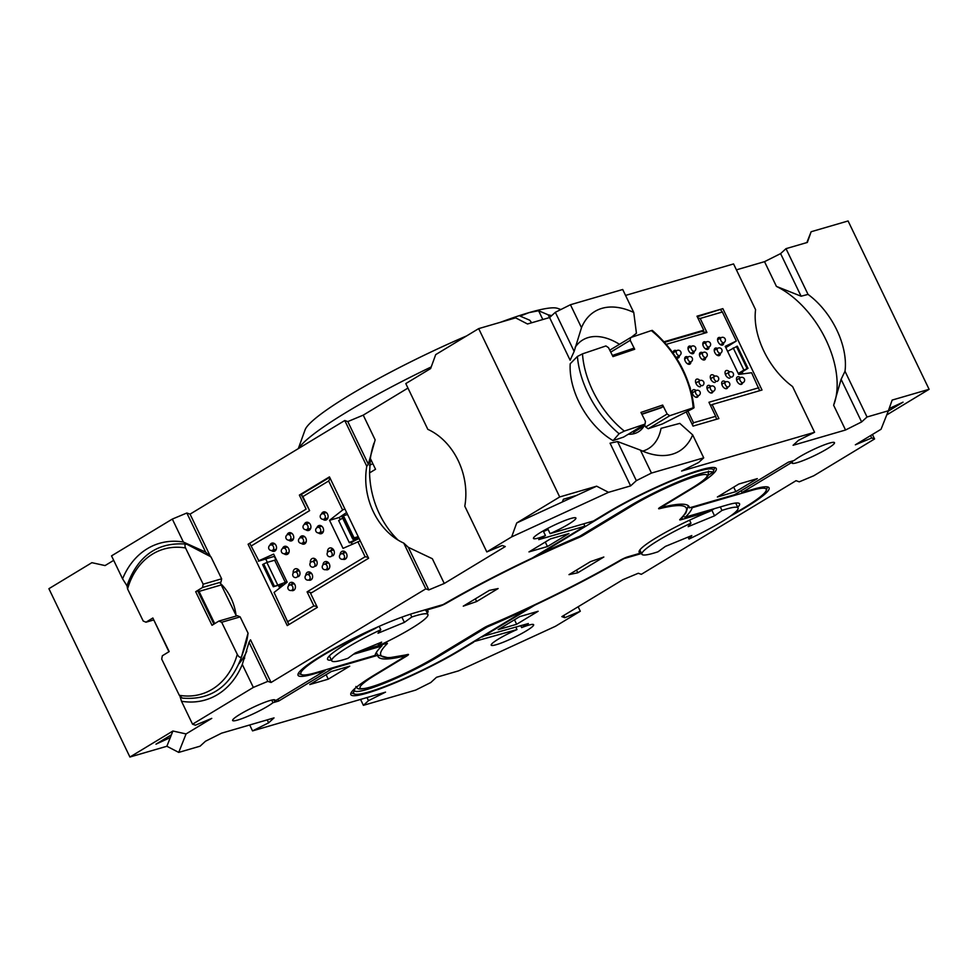 <?xml version="1.0" encoding="UTF-8"?>
<svg xmlns="http://www.w3.org/2000/svg" width="978" height="978" viewBox="0 0 978 978"><rect width="100%" height="100%" fill="white"/><g stroke="black" fill="none" stroke-linecap="round" stroke-linejoin="round"><path stroke-width="1.47" d="M730.321 516.164A73.766 9.328 154.3 0 0 746.006 507.203A73.766 9.328 154.3 0 0 769.075 487.863A73.766 9.328 154.3 0 0 753.109 489.293L742.021 492.521L792.522 461.971A23.545 2.971 154.3 0 0 792.058 463.095A23.545 2.971 154.3 0 0 804.992 459.831A23.545 2.971 154.3 0 0 827.131 448.853A23.545 2.971 154.3 0 0 834.491 442.679A23.545 2.971 154.3 0 0 821.544 445.944A23.545 2.971 154.3 0 0 799.417 456.922A23.545 2.971 154.3 0 0 794.136 460.491L788.354 462.166L734.637 494.685L689.404 507.863A172.641 21.822 154.3 0 0 689.123 506.726A172.641 21.822 154.3 0 0 660.492 507.668L660.297 507.264M373.938 443.217A80.037 63.24 -106.2 0 0 370.369 458.548L369.574 472.887A80.037 63.24 -106.2 0 0 379.464 514A80.037 63.24 -106.2 0 0 398.022 540.039M370.369 458.548L375.54 469.281L369.574 472.887M221.004 582.106L202.544 587.485L203.167 584.196L221.639 578.817L221.004 582.106L219.83 582.827A43.949 34.719 73.8 0 1 230.991 598.047A43.949 34.719 73.8 0 1 236.126 616.054M644.147 425.919A43.949 26.357 -121.2 0 1 638.341 431.885A43.949 26.357 -121.2 0 1 628.255 434.256M625.541 295.417L733.561 263.938L755.578 309.696A61.92 37.14 58.8 0 0 763.855 351.09A61.92 37.14 58.8 0 0 792.559 386.53L814.576 432.288L798.5 440.332L793.085 445.283L845.542 430.002L833.635 405.259L841.104 379.33L845.004 371.249A61.92 37.14 58.8 0 0 808.036 294.402L801.104 296.212L776.434 286.407L764.527 261.664L736.397 269.855M407.96 388.07L363.241 415.137L375.149 439.88L368.315 464.195L366.787 466.274A61.92 48.924 -106.2 0 0 373.4 511.873A61.92 48.924 -106.2 0 0 392.398 536.115A61.92 48.924 -106.2 0 0 403.767 543.108L408.315 547.313L432.349 558.731L444.256 583.475L428.816 589.917L425.785 588.854L403.767 543.108M792.522 461.971L792.094 461.078M473.389 641.751L517.007 629.563A23.545 2.971 154.3 0 0 498.572 638.976A23.545 2.971 154.3 0 0 491.213 645.15A23.545 2.971 154.3 0 0 504.147 641.874A23.545 2.971 154.3 0 0 526.274 630.896A23.545 2.971 154.3 0 0 533.646 624.734A23.545 2.971 154.3 0 0 521.653 627.619L528.377 623.548L481.983 636.556M324.818 670.052L325.099 670.651L274.598 701.214A23.545 2.971 154.3 0 0 275.062 700.077A23.545 2.971 154.3 0 0 262.116 703.353A23.545 2.971 154.3 0 0 239.989 714.331A23.545 2.971 154.3 0 0 232.63 720.493A23.545 2.971 154.3 0 0 245.564 717.229A23.545 2.971 154.3 0 0 267.703 706.25A23.545 2.971 154.3 0 0 272.984 702.693L278.767 701.006L332.483 668.5L332.202 667.901M660.492 507.668L693.219 487.875A73.766 9.328 154.3 0 0 716.275 468.535A73.766 9.328 154.3 0 0 675.749 478.768A73.766 9.328 154.3 0 0 606.409 513.169L593.512 520.968L550.113 533.621A23.545 2.971 154.3 0 0 568.548 524.196A23.545 2.971 154.3 0 0 575.908 518.034A23.545 2.971 154.3 0 0 562.973 521.298A23.545 2.971 154.3 0 0 540.834 532.276A23.545 2.971 154.3 0 0 533.475 538.45A23.545 2.971 154.3 0 0 545.467 535.565L538.744 539.624L584.917 526.176L583.78 523.805M550.113 533.621L547.631 528.462M543.206 530.883L545.467 535.565M845.542 430.002L861.618 421.946L867.034 416.995L888.379 410.772L881.056 429.256L855.359 444.807L871.728 437.973L874.576 438.963L813.782 475.76L799.27 481.824L796.055 480.687L641.336 574.318L638.304 573.255L622.864 579.697L561.837 616.629L564.868 617.693L580.296 611.25L555.467 626.275L458.596 670.847L436.506 677.289L430.772 682.534L415.662 690.101L363.4 705.334L368.486 700.676L385.528 692.143L252.544 730.896L268.62 722.84L274.036 717.889L221.578 733.17L205.502 741.226L200.087 746.177L178.742 752.4L166.859 746.263L170.306 737.571L155.979 744.16L171.382 734.833L172.898 731.018L129.915 757.033L48.9 588.695L91.883 562.68L105.049 565.577L113.68 560.357M126.944 585.749L122.58 578.829L111.529 555.871L172.324 519.073L186.835 513.01L190.05 514.147L344.769 420.516L347.801 421.579L363.241 415.137M444.256 583.475L505.284 546.543L502.252 545.479L486.812 551.922L464.794 506.176A61.92 48.924 -106.2 0 0 427.814 429.342L405.797 383.584L430.638 368.559L435.699 354.623L478.682 328.62L559.697 496.958L516.714 522.961L562.326 501.983L563.414 499.245L576.653 495.381L596.641 486.188L559.697 496.958M478.682 328.62L515.626 317.85L527.509 323.987L549.587 317.544L555.333 312.3L570.443 304.733L622.705 289.5L633.756 312.471L636.433 333.254L631.116 337.41M808.036 294.402L786.006 248.656L780.603 253.608L764.527 261.664M786.006 248.656L807.351 242.434L811.141 231.737L848.085 220.967L929.1 389.305L892.156 400.075L888.379 410.772M274.598 701.214L273.889 699.735M265.772 559.074L267.349 562.35M278.388 585.284L279.708 588.035M277.899 699.209L278.767 701.006M517.007 629.563L515.871 627.191M741.153 490.736L742.021 492.521M889.149 408.572L903.049 402.178L888.232 411.151M543.511 531.506A36.1 4.56 154.3 0 0 548.12 529.477M688.402 505.797L689.404 507.863M584.917 526.176L532.289 558.022A172.641 21.822 154.3 0 0 443.144 604.563L415.014 612.766A73.766 9.328 154.3 0 0 339.488 645.566A73.766 9.328 154.3 0 0 298.046 675.309A73.766 9.328 154.3 0 0 314.011 673.879L325.099 670.651M331.42 660.126A56.504 7.139 -25.7 0 1 327.593 658.353A56.504 7.139 -25.7 0 1 345.234 644.551A56.504 7.139 -25.7 0 1 374.99 628.622A70.624 8.924 154.3 0 0 301.884 674.722A70.624 8.924 154.3 0 0 316.163 672.583L375.002 655.431L376.371 652.509A172.641 21.822 -25.7 0 1 376.359 652.399A172.641 21.822 154.3 0 0 376.371 652.509L377.716 655.321A172.641 21.822 154.3 0 0 377.997 656.458A172.641 21.822 154.3 0 0 406.628 655.505L406.335 654.893M271.725 700.065L272.984 702.693M520.773 625.761L521.653 627.619M170.306 737.571L171.382 734.833M562.326 501.983L576.653 495.381M363.4 705.334L360.552 699.417M368.486 700.676L366.982 697.546M874.576 438.963L872.413 434.476M871.728 437.973L870.579 435.589M636.348 480.65L651.458 473.071L703.72 457.838L692.668 434.88A81.614 48.949 -121.2 0 1 657.045 455.198A81.614 48.949 -121.2 0 1 640.407 450.112L617.534 441.543L610.064 443.205L630.614 485.895L636.348 480.65L617.534 441.543M651.458 473.071L640.407 450.112M549.587 317.544L570.137 360.234L574.147 351.408L555.333 312.3M574.147 351.408L581.494 327.691L570.443 304.733M642.644 451.115A63.484 38.081 -121.2 0 0 661.042 428.352L679.808 423.388L692.668 434.88M703.72 457.838L698.634 462.496L681.593 471.029L814.576 432.288M252.544 730.896L249.696 724.979M268.62 722.84L267.202 719.881M564.868 617.693L563.78 615.455M580.296 611.25L578.145 606.763M801.104 296.212L780.603 253.608M861.618 421.946L841.104 379.33M867.034 416.995L845.004 371.249M172.898 731.018L186.064 733.928L211.761 718.378L195.392 725.199L192.544 724.209L253.339 687.412L242.287 664.453A81.614 64.487 73.8 0 1 181.492 701.238L180.013 696.446M192.544 724.209L181.492 701.238M122.58 578.829A81.614 64.487 73.8 0 1 183.375 542.044L205.661 552.118L186.835 513.01M205.661 552.118L210.588 556.824M210.466 556.555L190.05 514.147M183.375 542.044L172.324 519.073M253.339 687.412L267.85 681.36L249.035 642.253L242.287 664.453M428.816 589.917L408.315 547.313M368.315 464.195L347.801 421.579M366.787 466.274L344.769 420.516M129.915 757.033L166.859 746.263M486.812 551.922L511.653 536.898L516.714 522.961M246.811 651.103A63.484 50.171 73.8 0 1 238.901 663.842M267.85 681.36L271.065 682.485L250.527 639.808L249.035 642.253M271.065 682.485L425.785 588.854M248.094 544.233L287.251 625.59L317.337 607.387L310.588 593.365L368.608 558.255L329.452 476.885L299.366 495.088L306.114 509.122L248.094 544.233L306.114 509.122M596.641 486.188L608.524 492.325L630.614 485.895M575.125 347.349A63.484 38.081 -121.2 0 1 619.477 344.317M686.226 411.958L693.035 426.115L718.891 418.572L712.143 404.55L762.009 390.014L722.852 308.645L696.996 316.187L703.744 330.209L664.135 341.75M886.716 414.953L929.1 389.305M498.181 629.649L516.653 624.27L538.144 611.262L519.673 616.641L498.181 629.649M547.448 546.531L568.939 533.523L550.467 538.902L528.976 551.91L547.448 546.531L545.284 542.044M331.273 671.544L309.794 684.551L328.253 679.172L349.745 666.165L331.273 671.544M757.327 478.621L738.855 484.012L717.375 497.007L735.847 491.628L757.327 478.621M482.203 637.008L534.819 605.162A172.641 21.822 154.3 0 0 623.976 558.609L641.544 553.487M406.628 655.505L373.902 675.309A73.766 9.328 154.3 0 0 350.845 694.649A73.766 9.328 154.3 0 0 391.371 684.404A73.766 9.328 154.3 0 0 460.711 650.003L473.609 642.204M332.483 668.5L377.716 655.321M608.524 492.325L511.653 536.898M186.064 733.928L178.742 752.4M581.494 327.691A81.614 48.949 -121.2 0 1 633.756 312.471M834.038 404.171A80.037 48.008 58.8 0 0 776.434 286.407M340.173 519.367L339.268 517.472L329.537 520.308L342.63 510.027L328.645 480.993L302.862 496.592L309.61 510.626L301.212 494.55L299.366 495.088M710.505 405.54L712.143 404.55M742.18 371.872L742.608 372.777L740.224 374.219M697.277 316.774L722.852 308.645M664.612 342.288L701.593 331.518L703.744 330.209M806.85 242.581L811.141 231.737M326.102 674.673L328.253 679.172M733.683 487.142L735.847 491.628M514.489 619.783L516.653 624.27M168.925 651.739L152.849 617.998L169.182 651.58L162.336 655.786L161.7 659.086L179.316 695.297A74.181 58.619 -106.2 0 0 237.287 654.355C238.84 657.179 240.27 657.937 241.566 656.641L248.045 633.133L240.148 616.886L221.676 622.265L237.287 654.355M153.497 620.015L145.991 622.204L152.849 617.998M240.148 616.886L237.348 615.7L218.876 621.079L212.018 625.284L195.686 591.702L197.678 590.773L213.901 624.135M236.053 615.37L221.248 584.942L199.047 591.409M214.72 623.634L198.607 590.504L197.678 590.773M202.544 587.485L195.686 591.702M221.676 622.265L218.876 621.079M221.639 578.817L210.93 556.824L186.92 544.294C184.891 543.964 184.439 545.198 185.551 547.986L203.167 584.196M145.991 622.204L143.191 621.018L127.58 588.927L126.993 585.59C137.874 555.651 157.654 541.824 186.297 544.098L186.92 544.294M241.566 656.641A76.907 60.77 73.8 0 1 240.857 658.805C229.561 687.326 210.038 700.431 182.263 698.109L179.316 695.297M248.045 633.133A61.504 48.594 73.8 0 1 244.977 646.886L240.857 658.805M632.778 433.975A43.949 26.357 -121.2 0 0 634.147 431.97L644.893 425.467L645.663 426.995L667.155 414L662.668 405.063L640.945 412.423L645.419 421.347L645.089 424.073L624.343 431.09L619.111 433.719L613.096 440.626L623.609 437.068L645.089 424.073M612.399 355.454L632.925 348.51L634.698 349.256L612.974 356.603L608.499 347.679L605.932 345.943L582.497 353.865A74.181 44.487 58.8 0 0 624.343 431.09M610.724 352.129L630.223 340.332L634.698 349.256M641.898 414.305L661.226 407.765L662.302 407.117L662.668 405.063M634.147 431.97L633.658 430.992M667.155 414L669.722 415.736L693.145 407.814A74.181 44.487 58.8 0 0 651.311 330.588L652.302 330.393C676.47 351.64 690.382 377.41 694.038 407.679L693.145 407.814C694.661 407.374 694.209 407.814 691.776 409.134L662.461 423.926L648.231 428.743L669.722 415.736M630.223 340.332L630.553 337.606L651.311 330.588M613.096 440.626A61.504 36.883 -121.2 0 1 570.211 363.755L577.411 356.444L582.497 353.865M609.759 350.197L630.553 337.606M648.231 428.743L645.663 426.995M662.302 407.117L641.764 414.061M275.796 559.526L274.292 556.409M327.874 517.998A2.824 2.237 73.8 0 1 327.691 518.059L323.816 519.196A2.824 2.237 73.8 0 0 322.227 513.768A2.824 2.824 0 0 0 320.503 517.753A2.824 2.824 0 0 0 323.816 519.196M321.762 513.976A2.824 2.237 73.8 0 1 322.227 513.768L326.114 512.643A2.824 2.237 73.8 0 1 326.297 512.594M323.327 531.616A2.824 2.237 73.8 0 1 323.143 531.677L319.268 532.814A2.824 2.237 73.8 0 0 317.691 527.386A2.824 2.824 0 0 0 315.955 531.372A2.824 2.824 0 0 0 319.268 532.814M317.227 527.594A2.824 2.237 73.8 0 1 317.691 527.386L321.566 526.262A2.824 2.237 73.8 0 1 321.75 526.213M306.138 542.02A2.824 2.237 73.8 0 1 305.955 542.081L302.08 543.218A2.824 2.237 73.8 0 0 300.49 537.79A2.824 2.824 0 0 0 298.767 541.763A2.824 2.824 0 0 0 302.08 543.218M300.026 537.998A2.824 2.237 73.8 0 1 300.49 537.79L304.378 536.653A2.824 2.237 73.8 0 1 304.561 536.616M328.657 551.458A2.824 2.237 73.8 0 1 329.121 551.237L333.009 550.113A2.824 2.237 73.8 0 1 333.706 550.052M340.98 553.988A2.824 2.237 73.8 0 1 341.444 553.78L345.332 552.643A2.824 2.237 73.8 0 1 345.906 552.582M293.498 538.805A2.824 2.237 73.8 0 1 293.314 538.866L289.427 540.003A2.824 2.237 73.8 0 0 287.85 534.575A2.824 2.824 0 0 0 286.114 538.548A2.824 2.824 0 0 0 289.427 540.003M287.385 534.783A2.824 2.237 73.8 0 1 287.85 534.575L291.725 533.438A2.824 2.237 73.8 0 1 291.921 533.401M288.95 552.423A2.824 2.237 73.8 0 1 288.767 552.484L284.879 553.621A2.824 2.237 73.8 0 0 283.302 548.193A2.824 2.824 0 0 0 281.566 552.167A2.824 2.824 0 0 0 284.879 553.621M282.838 548.401A2.824 2.237 73.8 0 1 283.302 548.193L287.177 547.057A2.824 2.237 73.8 0 1 287.373 547.02M294.28 572.252A2.824 2.237 73.8 0 1 294.745 572.044L298.62 570.92A2.824 2.237 73.8 0 1 299.329 570.859M289.415 585.199A2.824 2.237 73.8 0 1 289.879 584.991L293.755 583.854A2.824 2.237 73.8 0 1 294.329 583.793M276.297 549.208A2.824 2.237 73.8 0 1 276.114 549.269L272.239 550.406A2.824 2.237 73.8 0 0 270.661 544.978A2.824 2.824 0 0 0 268.926 548.951A2.824 2.824 0 0 0 272.239 550.406M270.197 545.186A2.824 2.237 73.8 0 1 270.661 544.978L274.537 543.841A2.824 2.237 73.8 0 1 274.732 543.805M323.791 564.392A2.824 2.237 73.8 0 1 324.256 564.184L328.131 563.047A2.824 2.237 73.8 0 1 328.718 562.986M310.686 528.401A2.824 2.237 73.8 0 1 310.503 528.462L306.615 529.599A2.824 2.237 73.8 0 0 305.038 524.171A2.824 2.824 0 0 0 303.302 528.144A2.824 2.824 0 0 0 306.615 529.599M304.574 524.379A2.824 2.237 73.8 0 1 305.038 524.171L308.914 523.034A2.824 2.237 73.8 0 1 309.109 522.998M311.469 561.849A2.824 2.237 73.8 0 1 311.933 561.641L315.808 560.516A2.824 2.237 73.8 0 1 316.517 560.455M306.603 574.795A2.824 2.237 73.8 0 1 307.068 574.587L310.943 573.45A2.824 2.237 73.8 0 1 311.517 573.389M431.225 366.933A156.945 19.841 154.3 0 0 298.693 448.401M500.65 322.214A141.248 17.848 -25.7 0 1 528.988 312.642A141.248 17.848 -25.7 0 1 557.546 308.351L560.907 309.513M298.327 448.621L305.063 429.868A141.248 17.848 -25.7 0 1 466.592 335.931M549.514 317.569L548.193 314.83L538.597 310.735L528.988 312.642L520.125 316.114L529.721 320.209L531.69 322.764M542.827 319.525L538.597 310.735M551.69 315.625L548.193 314.83M379.183 626.323L380.833 629.734A53.362 6.748 154.3 0 0 334.977 656.116A53.362 6.748 154.3 0 0 331.75 660.81A53.362 6.748 154.3 0 0 347.85 658.353L355.271 652.962L381.652 642.118L378.841 645.614A53.362 6.748 154.3 0 0 424.684 619.233A53.362 6.748 154.3 0 0 427.912 614.539A53.362 6.748 154.3 0 0 411.824 616.996L410.454 614.172M380.833 629.734L378.009 633.231L404.391 622.387L411.824 616.996M378.841 645.614L377.899 643.658M401.872 617.142L404.391 622.387M689.551 520.186L690.981 523.169A53.362 6.748 154.3 0 0 645.138 549.55A53.362 6.748 154.3 0 0 641.91 554.257A53.362 6.748 154.3 0 0 657.998 551.788L665.419 546.396L691.813 535.553L688.989 539.049A53.362 6.748 154.3 0 0 734.833 512.68A53.362 6.748 154.3 0 0 738.072 507.973A53.362 6.748 154.3 0 0 721.972 510.43L720.297 506.946M690.981 523.169L688.17 526.665L714.551 515.822L721.972 510.43M688.989 539.049L688.047 537.105M711.923 510.369L714.551 515.822M284.023 553.731A4.242 3.35 -106.2 0 0 286.945 554.489A4.242 3.35 -106.2 0 0 287.581 554.208A4.242 3.35 -106.2 0 0 288.828 549.061A4.242 3.35 -106.2 0 0 284.574 546.347A4.242 3.35 -106.2 0 0 283.938 546.629A4.242 3.35 -106.2 0 0 282.52 548.56M288.571 540.113A4.242 3.35 -106.2 0 0 291.493 540.871A4.242 3.35 -106.2 0 0 292.129 540.589A4.242 3.35 -106.2 0 0 293.376 535.443A4.242 3.35 -106.2 0 0 289.121 532.729A4.242 3.35 -106.2 0 0 288.473 533.01A4.242 3.35 -106.2 0 0 287.067 534.942M301.224 543.328A4.242 3.35 -106.2 0 0 304.134 544.086A4.242 3.35 -106.2 0 0 304.769 543.805A4.242 3.35 -106.2 0 0 306.028 538.658A4.242 3.35 -106.2 0 0 301.762 535.944A4.242 3.35 -106.2 0 0 301.126 536.225A4.242 3.35 -106.2 0 0 299.708 538.157M305.759 529.709A4.242 3.35 -106.2 0 0 308.681 530.467A4.242 3.35 -106.2 0 0 309.317 530.186A4.242 3.35 -106.2 0 0 310.564 525.039A4.242 3.35 -106.2 0 0 306.31 522.325A4.242 3.35 -106.2 0 0 305.674 522.607A4.242 3.35 -106.2 0 0 304.256 524.538M318.412 532.924A4.242 3.35 -106.2 0 0 321.322 533.682A4.242 3.35 -106.2 0 0 321.958 533.401A4.242 3.35 -106.2 0 0 323.217 528.254A4.242 3.35 -106.2 0 0 318.95 525.541A4.242 3.35 -106.2 0 0 318.315 525.822A4.242 3.35 -106.2 0 0 316.909 527.753M322.96 519.306A4.242 3.35 -106.2 0 0 325.87 520.064A4.242 3.35 -106.2 0 0 326.505 519.783A4.242 3.35 -106.2 0 0 327.764 514.648A4.242 3.35 -106.2 0 0 323.498 511.922A4.242 3.35 -106.2 0 0 322.862 512.203A4.242 3.35 -106.2 0 0 321.444 514.135M332.764 555.846A4.242 3.35 -106.2 0 0 334.011 550.712A4.242 3.35 -106.2 0 0 329.757 547.986A4.242 3.35 -106.2 0 0 329.121 548.267A4.242 3.35 -106.2 0 0 327.581 552.362M342.923 559.233A4.242 3.35 -106.2 0 0 344.769 559.343A4.242 3.35 -106.2 0 0 345.417 559.061A4.242 3.35 -106.2 0 0 346.664 553.927A4.242 3.35 -106.2 0 0 342.398 551.201A4.242 3.35 -106.2 0 0 341.762 551.482A4.242 3.35 -106.2 0 0 340.161 554.575M325.723 569.636A4.242 3.35 -106.2 0 0 327.581 569.746A4.242 3.35 -106.2 0 0 328.217 569.465A4.242 3.35 -106.2 0 0 329.476 564.33A4.242 3.35 -106.2 0 0 325.209 561.604A4.242 3.35 -106.2 0 0 324.574 561.885A4.242 3.35 -106.2 0 0 322.972 564.978M315.576 566.25A4.242 3.35 -106.2 0 0 316.823 561.103A4.242 3.35 -106.2 0 0 312.569 558.389A4.242 3.35 -106.2 0 0 311.933 558.67A4.242 3.35 -106.2 0 0 310.393 562.766M308.535 580.04A4.242 3.35 -106.2 0 0 310.393 580.15A4.242 3.35 -106.2 0 0 311.028 579.868A4.242 3.35 -106.2 0 0 312.275 574.722A4.242 3.35 -106.2 0 0 308.021 572.008A4.242 3.35 -106.2 0 0 307.385 572.289A4.242 3.35 -106.2 0 0 305.784 575.382M298.388 576.653A4.242 3.35 -106.2 0 0 299.635 571.507A4.242 3.35 -106.2 0 0 295.368 568.793A4.242 3.35 -106.2 0 0 294.733 569.074A4.242 3.35 -106.2 0 0 293.204 573.169M291.346 590.443A4.242 3.35 -106.2 0 0 293.204 590.553A4.242 3.35 -106.2 0 0 293.84 590.272A4.242 3.35 -106.2 0 0 295.087 585.125A4.242 3.35 -106.2 0 0 290.833 582.411A4.242 3.35 -106.2 0 0 290.197 582.692A4.242 3.35 -106.2 0 0 288.596 585.785M271.383 550.516A4.242 3.35 -106.2 0 0 274.292 551.274A4.242 3.35 -106.2 0 0 274.928 550.993A4.242 3.35 -106.2 0 0 276.187 545.846A4.242 3.35 -106.2 0 0 271.921 543.132A4.242 3.35 -106.2 0 0 271.285 543.413A4.242 3.35 -106.2 0 0 269.879 545.345M358.816 537.912L349.329 542.717L350.857 542.729L350.43 541.849M329.537 520.308L343.034 548.365L360.234 540.846M359.134 538.572A6.284 0.795 -25.7 0 0 351.42 542.717L352.166 544.281M288.95 624.563L274.072 592.448L287.165 582.179L273.657 554.11L258.815 560.749L249.94 543.695L258.815 560.749M288.889 624.612L274.072 592.448M368.144 557.289L365.112 556.751L357.887 541.739M274.684 556.237L258.375 561.225M302.862 496.592L301.212 494.55L329.659 477.337M288.045 621.482L313.84 605.883L307.092 591.849L365.112 556.751M309.61 510.626L251.59 545.736M342.63 510.027L344.818 508.829M328.645 480.993L330.148 478.352M311.701 592.692L307.092 591.849M316.872 606.433L313.84 605.883M339.268 517.472L346.603 512.533M285.759 583.279A9.951 1.259 -25.7 0 1 287.092 582.228M274.353 586.115L263.693 563.951L262.617 564.599L273.29 586.763L285.307 582.387L274.647 560.223L276.163 559.306M285.307 582.387L286.823 581.47M277.556 584.648L266.884 562.484L274.647 560.223M263.693 563.951L266.884 562.484M273.29 586.763L282.52 584.074L278.864 586.287M279.072 586.714L283.18 585.296M350.857 542.729L350.014 542.118M350.222 542.545L355.087 539.697L357.435 538.744L355.931 540.015M355.271 539.575L354.782 538.548M357.679 538.597L357.3 537.814M349.329 542.717L338.657 520.553L342.655 518.132M358.217 536.665L354.085 537.876L343.412 515.712L347.557 514.501M343.412 515.712L342.104 516.971L352.765 539.135L358.584 537.435M354.085 537.876L353.009 538.523L342.337 516.36M353.009 538.523L352.765 539.135M687.925 357.068A4.242 2.543 58.8 0 0 685.945 356.677A4.242 2.543 58.8 0 0 685.566 356.836A4.242 2.543 58.8 0 0 685.419 361.493A4.242 2.543 58.8 0 0 689.588 364.256A4.242 2.543 58.8 0 0 689.955 364.085A4.242 2.543 58.8 0 0 690.847 361.897M691.263 346.493A4.242 2.543 58.8 0 0 689.282 346.102A4.242 2.543 58.8 0 0 688.903 346.273A4.242 2.543 58.8 0 0 688.756 350.919A4.242 2.543 58.8 0 0 692.925 353.681A4.242 2.543 58.8 0 0 693.292 353.523A4.242 2.543 58.8 0 0 694.184 351.334M702.693 352.765A4.242 2.543 58.8 0 0 700.713 352.373A4.242 2.543 58.8 0 0 700.346 352.532A4.242 2.543 58.8 0 0 700.199 357.178A4.242 2.543 58.8 0 0 704.368 359.941A4.242 2.543 58.8 0 0 704.735 359.782A4.242 2.543 58.8 0 0 705.627 357.593M706.03 342.19A4.242 2.543 58.8 0 0 704.05 341.799A4.242 2.543 58.8 0 0 703.683 341.958A4.242 2.543 58.8 0 0 703.537 346.615A4.242 2.543 58.8 0 0 707.705 349.378A4.242 2.543 58.8 0 0 708.072 349.207A4.242 2.543 58.8 0 0 708.964 347.019M717.473 348.449A4.242 2.543 58.8 0 0 715.493 348.07A4.242 2.543 58.8 0 0 715.126 348.229A4.242 2.543 58.8 0 0 714.979 352.875A4.242 2.543 58.8 0 0 719.136 355.637A4.242 2.543 58.8 0 0 719.515 355.479A4.242 2.543 58.8 0 0 720.395 353.29M720.81 337.887A4.242 2.543 58.8 0 0 718.83 337.496A4.242 2.543 58.8 0 0 718.463 337.654A4.242 2.543 58.8 0 0 718.317 342.312A4.242 2.543 58.8 0 0 722.473 345.075A4.242 2.543 58.8 0 0 722.852 344.904A4.242 2.543 58.8 0 0 723.732 342.716M729.527 371.946A4.242 2.543 58.8 0 0 726.299 370.515A4.242 2.543 58.8 0 0 725.92 370.674A4.242 2.543 58.8 0 0 725.774 375.32A4.242 2.543 58.8 0 0 729.943 378.083M740.407 377.655A4.242 2.543 58.8 0 0 737.73 376.774A4.242 2.543 58.8 0 0 737.363 376.933A4.242 2.543 58.8 0 0 737.216 381.591A4.242 2.543 58.8 0 0 741.385 384.354A4.242 2.543 58.8 0 0 741.752 384.183A4.242 2.543 58.8 0 0 742.571 382.96M725.627 381.97A4.242 2.543 58.8 0 0 722.962 381.078A4.242 2.543 58.8 0 0 722.583 381.237A4.242 2.543 58.8 0 0 722.436 385.894A4.242 2.543 58.8 0 0 726.605 388.657A4.242 2.543 58.8 0 0 726.972 388.498A4.242 2.543 58.8 0 0 727.791 387.264M714.759 376.261A4.242 2.543 58.8 0 0 711.519 374.819A4.242 2.543 58.8 0 0 711.153 374.977A4.242 2.543 58.8 0 0 711.006 379.623A4.242 2.543 58.8 0 0 715.162 382.386M710.847 386.273A4.242 2.543 58.8 0 0 708.182 385.381A4.242 2.543 58.8 0 0 707.815 385.552A4.242 2.543 58.8 0 0 707.669 390.198A4.242 2.543 58.8 0 0 711.825 392.96A4.242 2.543 58.8 0 0 712.204 392.801A4.242 2.543 58.8 0 0 713.011 391.567M699.979 380.564A4.242 2.543 58.8 0 0 696.739 379.122A4.242 2.543 58.8 0 0 696.373 379.281A4.242 2.543 58.8 0 0 696.226 383.938A4.242 2.543 58.8 0 0 700.395 386.701M696.079 390.577A4.242 2.543 58.8 0 0 693.402 389.696A4.242 2.543 58.8 0 0 693.035 389.855A4.242 2.543 58.8 0 0 692.889 394.501A4.242 2.543 58.8 0 0 697.057 397.264A4.242 2.543 58.8 0 0 697.424 397.105A4.242 2.543 58.8 0 0 698.243 395.87M676.483 350.796A4.242 2.543 58.8 0 0 674.502 350.417A4.242 2.543 58.8 0 0 674.135 350.576A4.242 2.543 58.8 0 0 673.304 353.327M679.722 355.442A2.824 2.824 0 0 0 680.786 351.774A2.824 2.824 0 0 0 676.8 350.613A2.824 1.699 -121.2 0 0 676.617 353.571A2.824 1.699 -121.2 0 0 679.514 355.54A2.824 1.699 -121.2 0 0 679.722 355.442L676.165 357.593A4.242 2.543 58.8 0 0 678.145 357.985A4.242 2.543 58.8 0 0 678.524 357.826A4.242 2.543 58.8 0 0 679.404 355.637M666.36 344.305L706.935 332.483L700.187 318.449L722.351 311.994L736.324 341.029L725.199 346.359L738.708 374.415L751.593 372.74L759.674 390.699M690.395 388.535L689.796 386.579M687.913 411.102L693.524 422.765L715.688 416.31L708.94 402.276L758.806 387.753M692.387 424.77L693.524 422.765M736.324 341.029L725.81 347.618M722.351 311.994L720.7 309.953M700.187 318.449L697.876 318.033M706.935 332.483L701.593 331.518M716.556 419.256L715.688 416.31M740.969 373.767L738.781 374.403M738.537 374.073L747.999 368.339L737.326 346.175L727.595 351.322M747.999 368.339L747.07 368.608L736.41 346.444M747.07 368.608L743.879 370.087L733.207 347.923M743.879 370.087L738.256 373.486M369.513 465.332A73.766 9.328 -25.7 0 1 372.838 463.67M628.573 506.714A56.504 7.139 -25.7 0 1 700.505 473.609A56.504 7.139 -25.7 0 1 711.923 471.897A56.504 7.139 -25.7 0 1 712.705 472.472A70.624 8.924 154.3 0 0 713.427 471.164A70.624 8.924 154.3 0 0 678.341 478.218A70.624 8.924 154.3 0 0 608.255 512.631L539.795 554.049A175.771 22.213 -25.7 0 1 579.758 536.25L628.573 506.714M707.999 475.308L712.705 472.472M539.795 554.049L538.597 554.196M375.002 655.431A175.771 22.213 -25.7 0 1 375.234 654.649A175.771 22.213 -25.7 0 1 381.75 646.055L353.413 654.306M377.728 626.959L374.99 628.622M381.75 646.055L382.349 644.6M438.547 656.47A56.504 7.139 -25.7 0 1 366.616 689.563A56.504 7.139 -25.7 0 1 354.415 690.7A70.624 8.924 154.3 0 0 354.684 694.062A70.624 8.924 154.3 0 0 458.865 650.541L527.313 609.123A175.771 22.213 -25.7 0 1 487.362 626.935L438.547 656.47L437.704 655.871M354.782 688.61L354.415 690.7M527.313 609.123L528.633 607.656M487.362 626.935L486.922 626.287M732.889 514.269A70.624 8.924 154.3 0 0 766.214 490.504A70.624 8.924 154.3 0 0 750.957 490.601L692.118 507.741A175.771 22.213 -25.7 0 1 685.37 517.13L727.314 504.905A56.504 7.139 -25.7 0 1 738.732 503.181A56.504 7.139 -25.7 0 1 737.742 507.276M692.118 507.741L691.434 507.264M685.37 517.13L683.06 516.506M568.988 574.636L577.802 572.778L603.829 557.02L590.48 561.629L568.988 574.636M576.507 570.088L577.802 572.778M475.345 598.854L476.641 601.543L498.132 588.536L489.318 590.394L463.279 606.152L476.641 601.543M714.417 508.658L709.93 511.323A54.927 6.944 154.3 0 0 639.135 552.13A54.927 6.944 154.3 0 0 641.165 552.925L627.803 556.824A6.284 0.795 154.3 0 0 620.296 560.211A3.142 1.601 59.9 0 0 620.517 560.125A3.142 1.601 59.9 0 0 620.688 559.991M427.276 613.206A54.927 6.944 154.3 0 0 427.973 611.042A54.927 6.944 154.3 0 0 425.956 610.248L424.672 609.942M313.718 673.267L314.011 673.879M185.551 547.986A74.181 58.619 -106.2 0 0 127.58 588.927M619.111 433.719A76.907 46.125 -121.2 0 1 577.411 356.444M720.493 344.684L724.05 342.532A2.824 1.699 -121.2 0 1 723.842 342.63A2.824 1.699 -121.2 0 1 720.945 340.65A2.824 1.699 -121.2 0 1 721.128 337.691A2.824 1.699 -121.2 0 1 721.336 337.593M717.155 355.246L720.713 353.095A2.824 1.699 -121.2 0 1 720.505 353.192A2.824 1.699 -121.2 0 1 717.607 351.224A2.824 1.699 -121.2 0 1 717.791 348.266A2.824 1.699 -121.2 0 1 717.999 348.168M702.387 359.549L705.933 357.41A2.824 1.699 -121.2 0 1 705.725 357.496A2.824 1.699 -121.2 0 1 702.84 355.527A2.824 1.699 -121.2 0 1 703.011 352.569A2.824 1.699 -121.2 0 1 703.219 352.471M725.383 374.44L729.233 372.105A2.824 2.824 0 0 1 733.219 373.266A2.824 2.824 0 0 1 732.155 376.946A2.824 1.699 -121.2 0 1 731.947 377.043A2.824 1.699 -121.2 0 1 729.062 375.063A2.824 1.699 -121.2 0 1 729.233 372.105A2.824 1.699 -121.2 0 1 729.441 372.007M740.285 384.342L743.268 382.532A2.824 1.699 -121.2 0 1 743.06 382.63A2.824 1.699 -121.2 0 1 740.175 380.65A2.824 1.699 -121.2 0 1 740.346 377.691A2.824 1.699 -121.2 0 1 740.554 377.594M690.945 353.29L694.502 351.139A2.824 1.699 -121.2 0 1 694.282 351.236A2.824 1.699 -121.2 0 1 691.397 349.256A2.824 1.699 -121.2 0 1 691.568 346.31A2.824 1.699 -121.2 0 1 691.788 346.212M687.607 363.865L691.165 361.713A2.824 1.699 -121.2 0 1 690.945 361.811A2.824 1.699 -121.2 0 1 688.06 359.831A2.824 1.699 -121.2 0 1 688.231 356.872A2.824 1.699 -121.2 0 1 688.451 356.774M695.823 383.046L699.673 380.723A2.824 2.824 0 0 1 703.671 381.872A2.824 2.824 0 0 1 702.607 385.552A2.824 1.699 -121.2 0 1 702.387 385.65A2.824 1.699 -121.2 0 1 699.502 383.669A2.824 1.699 -121.2 0 1 699.673 380.723A2.824 1.699 -121.2 0 1 699.893 380.625M695.957 397.251L698.94 395.442A2.824 1.699 -121.2 0 1 698.732 395.54A2.824 1.699 -121.2 0 1 695.847 393.572A2.824 1.699 -121.2 0 1 696.018 390.613A2.824 1.699 -121.2 0 1 696.226 390.515M673.243 352.765L676.8 350.613A2.824 1.699 -121.2 0 1 677.008 350.515M725.505 388.645L728.5 386.836A2.824 1.699 -121.2 0 1 728.28 386.933A2.824 1.699 -121.2 0 1 725.395 384.953A2.824 1.699 -121.2 0 1 725.566 382.007A2.824 1.699 -121.2 0 1 725.786 381.909M705.725 348.987L709.27 346.835A2.824 1.699 -121.2 0 1 709.062 346.933A2.824 1.699 -121.2 0 1 706.177 344.953A2.824 1.699 -121.2 0 1 706.348 341.994A2.824 1.699 -121.2 0 1 706.556 341.909M710.603 378.743L714.453 376.408A2.824 2.824 0 0 1 718.451 377.569A2.824 2.824 0 0 1 717.375 381.249A2.824 1.699 -121.2 0 1 717.167 381.347A2.824 1.699 -121.2 0 1 714.282 379.366A2.824 1.699 -121.2 0 1 714.453 376.408A2.824 1.699 -121.2 0 1 714.673 376.31M710.725 392.948L713.72 391.139A2.824 1.699 -121.2 0 1 713.5 391.237A2.824 1.699 -121.2 0 1 710.615 389.256A2.824 1.699 -121.2 0 1 710.798 386.31A2.824 1.699 -121.2 0 1 711.006 386.212M325.356 518.743L326.958 519.44A4.242 3.35 73.8 0 1 325.466 518.707M323.889 513.279A4.242 3.35 73.8 0 1 324.782 511.873L323.779 513.316M320.808 532.362L322.41 533.059A4.242 3.35 73.8 0 1 320.931 532.325M319.341 526.897A4.242 3.35 73.8 0 1 320.234 525.492M305.246 543.45A4.242 3.35 73.8 0 1 303.73 542.729M302.153 537.301A4.242 3.35 73.8 0 1 303.046 535.895M329.121 551.237A2.824 2.237 73.8 0 1 330.711 556.665A2.824 2.824 0 0 1 327.398 555.223A2.824 2.824 0 0 1 329.121 551.237M330.784 550.761A4.242 3.35 73.8 0 1 332.654 548.744L330.674 550.785M343.034 559.208A2.824 2.824 0 0 1 339.708 557.753A2.824 2.824 0 0 1 341.444 553.78A2.824 2.237 73.8 0 1 343.034 559.208L346.273 558.255M343.107 553.291A4.242 3.35 73.8 0 1 344.574 551.458L342.997 553.328M292.593 540.223A4.242 3.35 73.8 0 1 291.089 539.514M289.512 534.086A4.242 3.35 73.8 0 1 290.393 532.68M288.058 553.841A4.242 3.35 73.8 0 1 286.542 553.132M284.965 547.704A4.242 3.35 73.8 0 1 285.857 546.299M294.745 572.044A2.824 2.237 73.8 0 1 296.322 577.472A2.824 2.824 0 0 1 293.009 576.03A2.824 2.824 0 0 1 294.745 572.044M296.407 571.568A4.242 3.35 73.8 0 1 298.278 569.551L296.285 571.592M291.456 590.419A2.824 2.824 0 0 1 288.143 588.964A2.824 2.824 0 0 1 289.879 584.991A2.824 2.237 73.8 0 1 291.456 590.419L294.708 589.465M291.53 584.502A4.242 3.35 73.8 0 1 292.997 582.668L291.42 584.538M275.405 550.626A4.242 3.35 73.8 0 1 273.901 549.917M272.312 544.489A4.242 3.35 73.8 0 1 273.204 543.083M325.833 569.612A2.824 2.824 0 0 1 322.52 568.157A2.824 2.824 0 0 1 324.256 564.184A2.824 2.237 73.8 0 1 325.833 569.612L329.085 568.658M325.918 563.695A4.242 3.35 73.8 0 1 327.385 561.861L325.796 563.731M308.168 529.147L309.769 529.844A4.242 3.35 73.8 0 1 308.278 529.11M306.701 523.682A4.242 3.35 73.8 0 1 307.593 522.276L306.579 523.719M311.933 561.641A2.824 2.237 73.8 0 1 313.51 567.069A2.824 2.824 0 0 1 310.197 565.626A2.824 2.824 0 0 1 311.933 561.641M313.596 561.164A4.242 3.35 73.8 0 1 315.466 559.147L313.473 561.189M308.645 580.015A2.824 2.824 0 0 1 305.332 578.56A2.824 2.824 0 0 1 307.068 574.587A2.824 2.237 73.8 0 1 308.645 580.015L311.896 579.062M308.73 574.098A4.242 3.35 73.8 0 1 310.197 572.264L308.608 574.135M354.366 540.822L353.999 540.064M750.957 490.601L751.092 489.88M709.93 511.323L681.067 519.721A6.284 0.795 154.3 0 1 679.942 519.428A169.5 21.418 154.3 0 0 659.624 508.658A6.284 0.795 154.3 0 1 660.59 507.032L691.373 488.413A50.22 6.345 154.3 0 0 696.202 476.213A50.22 6.345 154.3 0 0 632.265 505.638L583.463 535.174A6.284 0.795 154.3 0 1 578.108 537.863A169.5 21.418 154.3 0 0 446.824 602.961A6.284 0.795 154.3 0 1 439.318 606.348L425.956 610.248M630.822 505.357A3.142 1.883 58.8 0 0 632.265 505.638M359.806 651.091L378.816 645.553M379.183 645.456L386.053 643.451A6.284 0.795 154.3 0 1 387.178 643.744A169.5 21.418 154.3 0 0 407.496 654.514A6.284 0.795 154.3 0 1 406.53 656.14L375.748 674.771A50.22 6.345 154.3 0 0 370.919 686.959A50.22 6.345 154.3 0 0 434.855 657.546L483.658 628.01A3.142 1.883 58.8 0 0 483.939 627.888A3.142 1.883 58.8 0 0 484.159 627.717M620.296 560.211A169.5 21.418 154.3 0 1 489.012 625.309A6.284 0.795 154.3 0 0 483.658 628.01M374.843 674.734A3.142 1.883 58.8 0 0 375.748 674.771M405.625 656.104A3.142 1.883 58.8 0 0 406.53 656.14M385.051 643.805A3.142 2.922 45.5 0 0 387.178 643.744M627.803 556.824A3.142 2.482 73.8 0 1 627.326 557.032A3.142 2.482 73.8 0 1 626.947 557.105M440.161 605.431A3.142 2.482 73.8 0 1 439.318 606.348M681.067 519.721A3.142 2.482 -106.2 0 0 682.253 517.386M446.054 602.876A3.142 1.601 59.9 0 0 446.824 602.961M679.942 519.428A3.142 2.922 45.5 0 0 680.786 518.866L685.786 513.169L688.304 505.699M578.34 536.849A3.142 1.088 67 0 1 578.108 537.863M659.624 508.658A3.142 2.665 -103.8 0 0 660.578 507.655M582.008 534.893A3.142 1.883 58.8 0 0 583.463 535.174M244.659 657.937L244.402 658.695M724.05 342.532A2.824 2.824 0 0 0 725.114 338.853A2.824 2.824 0 0 0 721.128 337.691L717.571 339.843M721.104 344.965L721.153 344.28M718.231 339.439L717.595 339.17M720.713 353.095A2.824 2.824 0 0 0 721.776 349.427A2.824 2.824 0 0 0 717.791 348.266L714.233 350.417M717.766 355.54L717.815 354.843M714.894 350.014L714.258 349.745M705.933 357.41A2.824 2.824 0 0 0 707.008 353.73A2.824 2.824 0 0 0 703.011 352.569L699.453 354.721M702.986 359.843L703.048 359.158M700.126 354.317L699.478 354.048M726.336 373.853L725.101 373.462M743.268 382.532A2.824 2.824 0 0 0 744.331 378.853A2.824 2.824 0 0 0 740.346 377.691L736.593 379.965M737.449 379.44L736.471 379.085M694.502 351.139A2.824 2.824 0 0 0 695.566 347.471A2.824 2.824 0 0 0 691.568 346.31L688.023 348.461M691.556 353.584L691.605 352.887M688.683 348.058L688.035 347.789M691.165 361.713A2.824 2.824 0 0 0 692.228 358.034A2.824 2.824 0 0 0 688.231 356.872L684.686 359.024M688.219 364.158L688.267 363.461M685.346 358.62L684.71 358.351M696.788 382.471L695.554 382.08M698.94 395.442A2.824 2.824 0 0 0 700.004 391.775A2.824 2.824 0 0 0 696.018 390.613L692.265 392.887M693.121 392.361L692.143 392.007M676.776 357.887L676.825 357.19M673.903 352.361L673.267 352.092M728.5 386.836A2.824 2.824 0 0 0 729.564 383.156A2.824 2.824 0 0 0 725.566 382.007L721.813 384.268M722.681 383.755L721.691 383.388M709.27 346.835A2.824 2.824 0 0 0 710.346 343.156A2.824 2.824 0 0 0 706.348 341.994L702.791 344.146M706.324 349.28L706.385 348.584M703.451 343.755L702.815 343.474M711.568 378.168L710.334 377.777M713.72 391.139A2.824 2.824 0 0 0 714.784 387.471A2.824 2.824 0 0 0 710.798 386.31L707.045 388.572M707.901 388.058L706.923 387.704M319.231 526.934L320.197 525.479M303.62 542.766L305.222 543.462M302.043 537.338L303.009 535.883M290.979 539.55L292.569 540.247M289.39 534.122L290.368 532.668M286.432 553.169L288.033 553.866M284.842 547.741L285.82 546.286M273.779 549.954L275.38 550.651M272.202 544.526L273.168 543.071M425.846 610.235L427.912 614.539M329.378 655.896L331.75 660.81M735.7 503.047L738.072 507.973M639.844 549.966L641.91 554.257M354.183 540.92L353.804 540.137M713.427 471.164L714.71 467.582M301.884 674.722L298.29 673.5M354.684 694.062L351.078 692.827M766.214 490.504L767.51 486.922M641.287 552.961L627.326 557.032L620.517 560.125C579.722 583.524 535.846 605.284 488.878 625.394L435.124 657.424C415.002 669.221 394.941 678.659 374.953 685.749C355.038 692.179 357.569 687.277 355.87 686.495M406.897 654.759L388.535 657.876L377.581 655.04M385.576 643.658L359.219 651.336M659.905 507.472L691.642 488.291C698.903 483.914 703.915 480.271 706.691 477.362L708.011 475.699L708.549 471.078"/></g></svg>
